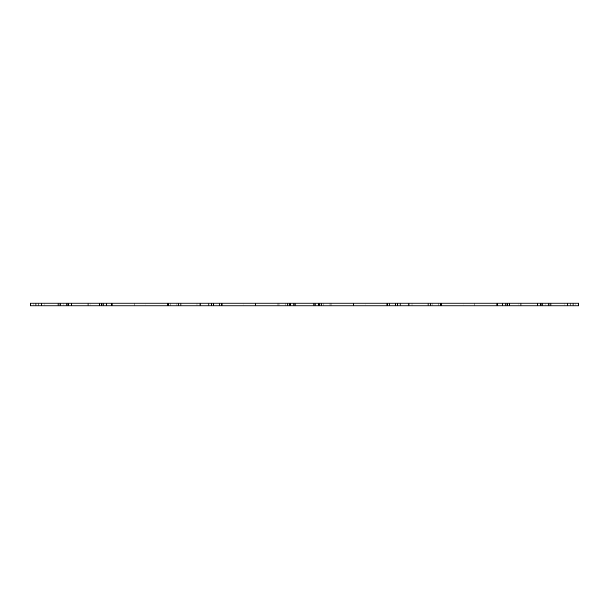 <?xml version="1.0" encoding="UTF-8"?>
<svg xmlns="http://www.w3.org/2000/svg" width="609" height="609" viewBox="0 0 609 609"><rect width="100%" height="100%" fill="white"/><g stroke="black" fill="none" stroke-linecap="round" stroke-linejoin="round"><path stroke-width="0.46" stroke-dasharray="3.04 2.28" d="M573.069 303.13L573.069 305.87L578.55 305.87L578.55 303.13L578.55 305.87L575.809 305.87L575.809 303.13L575.809 305.87L567.588 305.87L575.809 305.87L575.809 303.13L575.809 305.87L578.55 305.87L578.55 303.13L578.55 305.87L575.809 305.87L578.55 305.87L578.55 303.13L537.717 303.13L578.55 303.13L548.404 303.13L578.55 303.13L548.404 303.13L551.145 303.13L551.145 305.87L537.717 305.87L551.145 305.87L551.145 303.13L496.335 303.13L496.335 305.87L509.763 305.87L509.763 303.13L509.763 305.87L499.076 305.87L499.076 303.13L509.763 303.13L428.097 303.13L428.097 305.87L441.525 305.87L441.525 303.13L441.525 305.87L438.784 305.87L438.784 303.13L441.525 303.13L386.715 303.13L400.143 303.13L400.143 305.87L389.456 305.87L389.456 303.13L389.456 305.87L389.456 303.13L389.456 305.87L386.715 305.87L392.904 305.87L329.164 305.87L329.164 303.13L430.563 303.13L277.095 303.13L277.095 305.87L290.523 305.87L279.836 305.87L279.836 303.13L331.905 303.13L331.905 305.87L389.456 305.87L389.456 303.13L386.715 303.13L386.715 305.87L400.143 305.87L389.456 305.87L389.456 303.13L400.143 303.13L400.143 305.87L277.095 305.87L279.836 305.87L279.836 303.13L290.523 303.13L290.523 305.87L208.857 305.87L222.285 305.87L208.857 305.87L219.544 305.87L219.544 303.13L208.857 303.13L222.285 303.13L222.285 305.87L170.215 305.87L170.215 303.13L38.702 303.13L112.665 303.13L112.665 305.87L109.924 305.87L109.924 303.13L170.215 303.13L167.475 303.13L167.475 305.87L178.132 305.87L167.475 305.87L170.215 305.87L170.215 303.13L180.903 303.13L180.903 305.87L30.45 305.87L71.283 305.87L30.45 305.87L60.595 305.87L30.45 305.87L30.45 303.13L30.45 305.87L30.45 303.13L33.191 303.13L33.191 305.87L33.191 303.13L41.412 303.13L41.412 305.87L41.412 303.13L71.283 303.13L71.283 305.87L71.283 303.13L68.543 303.13L68.543 305.87L68.543 303.13L30.45 303.13L30.45 305.87L30.45 303.13L33.191 303.13L33.191 305.87L33.191 303.13L30.45 303.13L33.191 303.13L33.191 305.87L33.191 303.13L41.412 303.13L41.412 305.87L41.412 303.13L33.191 303.13L33.191 305.87L33.191 303.13L41.412 303.13L41.412 305.87L41.412 303.13L44.152 303.13L41.412 303.13L41.412 305.87L41.412 303.13L49.938 303.13L44.152 303.13L44.152 305.87L44.152 303.13L44.152 305.87L44.152 303.13L51.872 303.13L49.938 303.13L49.938 305.87L49.938 303.13L49.938 305.87L49.938 303.13L59.796 303.13L51.872 303.13L51.872 305.87L51.872 303.13L51.872 305.87L51.872 303.13L60.595 303.13L60.595 305.87L57.855 305.87L60.595 305.87L60.595 303.13L59.796 303.13L59.796 305.87L59.796 303.13L59.796 305.87L59.796 303.13L60.595 303.13L60.595 305.87L60.595 303.13L57.855 303.13L57.855 305.87L68.513 305.87L57.855 305.87L57.855 303.13L60.595 303.13L60.595 305.87L60.595 303.13L71.283 303.13L71.283 305.87M392.904 305.87L430.563 305.87L408.342 305.87L430.563 305.87L430.563 303.13L430.563 305.87L430.563 303.13L430.563 305.87L392.904 305.87L392.904 303.13L392.904 305.87M290.523 305.87L290.523 303.13L290.523 305.87L279.836 305.87L279.836 303.13L279.836 305.87L279.836 303.13L277.095 303.13L277.095 305.87L277.095 303.13L331.905 303.13L331.905 305.87L329.164 305.87L329.164 303.13L331.905 303.13L331.905 305.87L331.905 303.13L329.164 303.13L329.164 305.87L329.164 303.13L329.164 305.87L277.095 305.87L277.095 303.13L290.523 303.13L279.836 303.13L279.836 305.87L329.164 305.87L318.477 305.87L329.164 305.87L329.164 303.13L318.477 303.13L318.477 305.87M507.411 303.13L570.298 303.13L499.076 303.13L507.434 303.13L507.297 305.87L570.298 305.87L496.335 305.87L507.434 305.87L507.411 303.13M290.523 303.13L208.857 303.13L221.151 303.13L219.544 303.13L219.544 305.87L219.544 303.13L178.437 303.13L200.658 303.13L178.437 303.13L178.437 305.87L178.437 303.13L178.437 305.87L178.437 303.13L219.544 303.13L219.544 305.87L219.544 303.13L219.544 305.87L221.151 305.87L178.437 305.87L222.285 305.87L222.285 303.13L222.285 305.87L222.285 303.13L167.475 303.13L170.215 303.13L170.215 305.87L109.924 305.87L109.924 303.13L112.665 303.13L112.665 305.87L112.665 303.13L109.924 303.13L109.924 305.87L38.702 305.87L109.924 305.87L99.237 305.87L109.924 305.87L109.924 303.13L109.924 305.87L170.215 305.87L167.475 305.87L167.475 303.13L180.903 303.13L170.215 303.13L170.215 305.87L180.903 305.87L180.903 303.13L180.903 305.87M68.543 303.13L68.543 305.87M180.903 303.13L99.237 303.13L109.924 303.13L109.924 305.87L112.665 305.87L112.665 303.13L57.855 303.13L57.855 305.87L57.855 303.13L71.283 303.13M99.237 303.13L99.237 305.87M101.977 303.13L101.977 305.87M178.163 303.13L178.163 305.87M208.857 303.13L208.857 305.87M211.597 303.13L211.597 305.87M287.783 303.13L287.783 305.87M573.069 305.87L540.457 305.87L540.457 303.13L540.457 305.87L537.717 305.87L537.717 303.13L537.717 305.87L567.588 305.87L567.588 303.13L567.588 305.87L567.588 303.13L567.588 305.87L575.809 305.87L575.809 303.13L575.809 305.87L548.404 305.87L548.404 303.13L548.404 305.87L567.588 305.87L567.588 303.13L567.588 305.87L567.588 303.13L567.588 305.87L548.404 305.87L548.404 303.13L548.404 305.87L551.145 305.87L551.145 303.13L551.145 305.87L496.335 305.87L496.335 303.13L496.335 305.87L496.335 303.13L499.076 303.13L440.391 303.13L499.076 303.13L499.076 305.87L499.076 303.13L499.076 305.87L499.076 303.13L499.076 305.87L440.391 305.87L509.763 305.87L507.023 305.87L507.023 303.13L507.023 305.87L430.837 305.87L430.837 303.13L430.837 305.87L428.097 305.87L428.097 303.13L440.391 303.13L438.784 303.13L438.784 305.87L438.784 303.13L438.784 305.87L441.525 305.87L441.525 303.13L441.525 305.87L386.715 305.87L386.715 303.13L386.715 305.87L386.715 303.13L321.217 303.13L321.217 305.87M397.403 303.13L397.403 305.87M255.506 305.87L278.229 305.87L243.874 305.87L255.506 305.87L255.506 303.13L278.229 303.13L243.874 303.13L255.506 303.13L255.506 305.87M221.151 305.87L243.874 305.87L221.151 305.87L221.151 303.13L243.874 303.13L221.151 303.13L221.151 305.87M575.809 303.13L575.809 305.87L575.809 303.13M540.457 303.13L540.457 305.87M537.717 303.13L537.717 305.87M509.763 303.13L509.763 305.87M507.023 303.13L507.023 305.87M430.837 303.13L430.837 305.87M428.097 303.13L428.097 305.87M400.143 303.13L400.143 305.87M321.217 303.13L318.477 303.13M167.475 303.13L167.475 305.87L167.475 303.13M330.771 305.87L330.771 303.13L330.771 305.87M353.494 305.87L353.494 303.13L353.494 305.87M365.126 305.87L365.126 303.13L365.126 305.87M387.849 305.87L387.849 303.13L387.849 305.87M395.781 305.87L395.781 303.13L395.781 305.87M397.791 305.87L397.791 303.13L397.791 305.87M412.179 305.87L412.179 303.13L412.179 305.87M409.202 305.87L409.202 303.13L409.202 305.87M408.433 305.87L408.433 303.13L408.433 305.87M411.083 305.87L411.083 303.13L411.083 305.87M425.082 305.87L425.082 303.13L425.082 305.87M319.405 305.87L319.405 303.13L319.405 305.87M315.378 305.87L315.378 303.13L315.378 305.87M313.993 305.87L313.993 303.13L313.993 305.87M314.67 305.87L314.67 303.13L314.67 305.87M294.33 305.87L294.33 303.13L294.33 305.87M295.007 305.87L295.007 303.13L295.007 305.87M293.622 305.87L293.622 303.13L293.622 305.87M289.595 305.87L289.595 303.13L289.595 305.87M521.799 305.87L521.799 303.13L521.799 305.87M518.822 305.87L518.822 303.13L518.822 305.87M518.053 305.87L518.053 303.13L518.053 305.87M520.703 305.87L520.703 303.13L520.703 305.87M541.287 305.87L541.287 303.13L541.287 305.87M545.162 305.87L545.162 303.13L545.162 305.87M567.893 305.87L567.893 303.13L567.893 305.87M505.401 305.87L505.401 303.13L505.401 305.87M502.524 305.87L502.524 303.13L502.524 305.87M168.609 305.87L168.609 303.13L168.609 305.87M145.886 305.87L145.886 303.13L145.886 305.87M134.254 305.87L134.254 303.13L134.254 305.87M111.531 305.87L111.531 303.13L111.531 305.87M106.476 305.87L106.476 303.13L106.476 305.87M103.599 305.87L103.599 303.13L103.599 305.87M101.589 305.87L101.589 303.13L101.589 305.87M87.201 305.87L87.201 303.13L87.201 305.87M90.178 305.87L90.178 303.13L90.178 305.87M90.947 305.87L90.947 303.13L90.947 305.87M88.297 305.87L88.297 303.13L88.297 305.87M67.713 305.87L67.713 303.13L67.713 305.87M63.838 305.87L63.838 303.13L63.838 305.87M41.108 305.87L41.108 303.13L41.108 305.87M35.931 303.13L35.931 305.87M58.654 303.13L58.654 305.87L58.654 303.13M66.579 303.13L66.579 305.87L66.579 303.13M68.513 303.13L68.513 305.87L68.513 303.13M102.007 303.13L102.007 305.87L102.007 303.13M103.941 303.13L103.941 305.87L103.941 303.13M111.866 303.13L111.866 305.87L111.866 303.13M168.274 303.13L168.274 305.87L168.274 303.13M176.199 303.13L176.199 305.87L176.199 303.13M178.132 303.13L178.132 305.87L178.132 303.13M211.627 303.13L211.627 305.87L211.627 303.13M213.561 303.13L213.561 305.87L213.561 303.13M221.486 303.13L221.486 305.87L221.486 303.13M277.894 303.13L277.894 305.87L277.894 303.13M285.819 303.13L285.819 305.87L285.819 303.13M287.752 303.13L287.752 305.87L287.752 303.13M321.248 303.13L321.248 305.87L321.248 303.13M323.181 303.13L323.181 305.87L323.181 303.13M331.106 303.13L331.106 305.87L331.106 303.13M387.514 303.13L387.514 305.87L387.514 303.13M395.439 303.13L395.439 305.87L395.439 303.13M397.373 303.13L397.373 305.87L397.373 303.13M430.868 303.13L430.868 305.87L430.868 303.13M432.801 303.13L432.801 305.87L432.801 303.13M440.726 303.13L440.726 305.87L440.726 303.13M497.134 303.13L497.134 305.87L497.134 303.13M505.059 303.13L505.059 305.87L505.059 303.13M506.993 303.13L506.993 305.87L506.993 303.13M540.487 303.13L540.487 305.87L540.487 303.13M542.421 303.13L542.421 305.87L542.421 303.13M550.346 303.13L550.346 305.87L550.346 303.13M278.229 305.87L278.229 303.13L278.229 305.87M243.874 305.87L243.874 303.13L243.874 305.87M216.096 305.87L216.096 303.13L216.096 305.87M213.219 305.87L213.219 303.13L213.219 305.87M211.209 305.87L211.209 303.13L211.209 305.87M196.821 305.87L196.821 303.13L196.821 305.87M199.798 305.87L199.798 303.13L199.798 305.87M200.567 305.87L200.567 303.13L200.567 305.87M197.917 305.87L197.917 303.13L197.917 305.87M183.918 305.87L183.918 303.13L183.918 305.87M219.544 305.87L219.544 303.13M497.469 305.87L497.469 303.13L497.469 305.87M474.746 305.87L474.746 303.13L474.746 305.87M463.114 305.87L463.114 303.13L463.114 305.87M440.391 305.87L440.391 303.13L440.391 305.87M548.404 303.13L548.404 305.87L548.404 303.13M564.847 303.13L564.847 305.87L564.847 303.13M559.062 303.13L559.062 305.87L559.062 303.13M557.128 303.13L557.128 305.87L557.128 303.13M549.204 303.13L549.204 305.87L549.204 303.13M397.814 303.13L397.814 305.87L397.814 303.13M397.677 303.13L397.677 305.87L397.677 303.13M408.342 303.13L408.342 305.87L408.342 303.13M313.627 303.13L313.627 305.87L313.627 303.13M288.057 303.13L288.057 305.87L288.057 303.13M320.943 303.13L320.943 305.87L320.943 303.13M295.373 303.13L295.373 305.87L295.373 303.13M507.297 303.13L507.297 305.87L507.297 303.13M540.183 303.13L540.183 305.87L540.183 303.13M517.962 303.13L517.962 305.87L517.962 303.13M570.298 303.13L570.298 305.87M507.434 303.13L507.434 305.87L507.434 303.13M101.566 303.13L101.566 305.87L101.566 303.13M68.817 303.13L68.817 305.87L68.817 303.13M101.703 303.13L101.703 305.87L101.703 303.13M91.038 303.13L91.038 305.87L91.038 303.13M211.186 303.13L211.186 305.87L211.186 303.13M211.323 303.13L211.323 305.87L211.323 303.13M200.658 303.13L200.658 305.87L200.658 303.13M38.702 303.13L38.702 305.87"/><path stroke-width="0.91" d="M68.543 305.87L68.543 303.13L30.45 303.13L30.45 305.87L578.55 305.87L578.55 303.13L573.069 303.13L573.069 305.87M68.543 303.13L71.283 303.13L71.283 305.87M71.283 303.13L99.237 303.13L99.237 305.87M99.237 303.13L101.977 303.13L101.977 305.87M101.977 303.13L178.163 303.13L178.163 305.87M178.163 303.13L180.903 303.13L180.903 305.87M180.903 303.13L208.857 303.13L208.857 305.87M208.857 303.13L211.597 303.13L211.597 305.87M211.597 303.13L287.783 303.13L287.783 305.87M287.783 303.13L290.523 303.13L290.523 305.87M290.523 303.13L318.477 303.13L318.477 305.87M318.477 303.13L321.217 303.13L321.217 305.87M321.217 303.13L397.403 303.13L397.403 305.87M397.403 303.13L400.143 303.13L400.143 305.87M400.143 303.13L428.097 303.13L428.097 305.87M428.097 303.13L430.837 303.13L430.837 305.87M430.837 303.13L507.023 303.13L507.023 305.87M507.023 303.13L509.763 303.13L509.763 305.87M509.763 303.13L537.717 303.13L537.717 305.87M537.717 303.13L540.457 303.13L540.457 305.87M540.457 303.13L573.069 303.13M35.931 303.13L35.931 305.87"/></g></svg>
